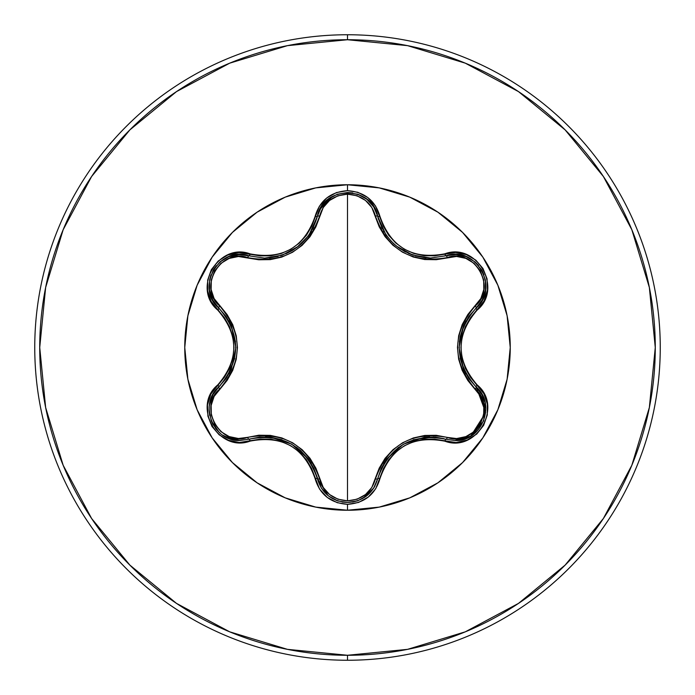 <?xml version="1.0" encoding="UTF-8"?>
<svg xmlns="http://www.w3.org/2000/svg" width="695" height="695" viewBox="0 0 695 695"><rect width="100%" height="100%" fill="white"/><g stroke="black" fill="none" stroke-linecap="round" stroke-linejoin="round"><path stroke-width="1.04" d="M366.143 496.282L373.519 488.394L377.689 478.664L373.745 488.038L366.899 495.7L357.821 500.739L347.535 502.494L337.944 500.973L328.666 496.082L321.481 488.29L317.372 478.629C305.791 446.008 283.004 432.855 249.001 439.162A2.493 0.782 73.3 0 1 247.655 437.346L238.42 438.502L229.159 436.573L220.906 431.638L214.694 424.185L211.315 415.071L211.15 405.446L214.103 396.437L227.091 380.443L232.712 370.392L236.231 359.315L237.447 347.552L236.248 335.789L232.738 324.661L227.126 314.6L214.103 298.572L211.15 289.58L211.306 279.972L214.668 270.859L220.88 263.388L229.133 258.436L238.42 256.498L258.775 259.774L270.294 259.626L281.666 257.133L292.473 252.302L302.073 245.378L309.961 236.752L315.878 226.839L323.227 207.536L329.534 200.473L337.926 195.799L347.5 194.148L347.5 500.852L337.935 499.201L329.534 494.527L323.227 487.464L315.895 468.204L310.005 458.292L302.16 449.7L292.569 442.75L281.77 437.902L270.355 435.383L258.818 435.218L247.655 437.346A2.493 0.782 -106.7 0 0 249.001 439.162L259.704 437.094L270.72 437.224L291.692 444.14L308.18 458.848L313.801 468.326L321.272 487.959L328.101 495.639M482.478 395.446L476.127 386.967L481.739 394.074L485.075 402.587L483.72 420.849L472.226 435.2L463.904 439.179L454.86 440.526L445.99 439.231A2.493 0.782 106.6 0 0 447.337 437.407L436.234 435.305L424.723 435.461L413.369 437.954L402.57 442.785L392.988 449.7L385.099 458.309L379.192 468.204L371.816 487.499L365.501 494.553L357.082 499.219L347.5 500.852L347.5 194.148L357.074 195.773L365.501 200.447L371.825 207.51L379.175 226.752L385.065 236.647L392.901 245.231L402.483 252.163L413.264 257.011L424.662 259.53L436.182 259.704L456.572 256.438L465.832 258.375L474.077 263.318L480.288 270.789L483.659 279.903L483.816 289.528L480.853 298.529L467.831 314.522L462.201 324.574L458.674 335.668L457.458 347.448L458.657 359.219L462.175 370.365L467.805 380.443L480.844 396.463L483.816 405.446L483.668 415.063L480.306 424.167L474.112 431.656L465.858 436.616L456.58 438.562L447.337 437.407C474.19 447.789 497.646 407.035 475.232 389.044A2.493 0.782 133.3 0 0 476.127 386.967L468.986 378.732L463.591 369.132L459.091 347.517L463.591 325.886L468.986 316.268L479.515 304.271L482.261 299.979L485.492 290.223L482.426 299.658M456.363 440.491L466.136 438.397M385.864 234.667L377.689 216.336C385.543 242.251 403.135 256.151 430.466 258.045L445.99 255.769L430.466 258.045L412.674 255.039L396.732 246.273L393.231 243.241M301.847 243.293L298.372 246.317L282.422 255.108L264.578 258.123L249.001 255.838A2.493 0.782 -73.3 0 0 247.655 257.654A2.493 0.782 106.7 0 1 249.001 255.838L264.578 258.123C291.961 256.212 309.562 242.294 317.372 216.371L309.067 234.919M347.5 510.243A162.743 162.743 0 0 1 184.757 347.5A162.743 162.743 0 0 1 347.5 184.757L347.5 190.665L336.441 192.567L326.685 198.005L319.326 206.293L311.742 226.214L306.434 235.231L299.38 243.015L290.788 249.253L281.11 253.571L270.824 255.795L260.347 255.89L238.95 252.511L227.795 254.987L218.239 260.999L211.332 269.695L207.692 280.042L207.614 290.962L211.098 301.369L224.511 317.858L229.654 326.963L232.86 336.936L233.963 347.483L232.868 358.021L229.663 368.029L224.511 377.142L210.915 393.978L207.492 404.881L207.927 416.166L212.01 426.487L219.168 434.809L228.594 440.326L239.349 442.507L260.338 439.11L270.807 439.197L281.067 441.412L290.771 445.738L299.354 451.959L306.426 459.751L311.742 468.786L319.509 489.002L327.232 497.42L337.223 502.694L347.5 504.335L347.5 510.243L379.253 507.115L409.781 497.855L437.911 482.817L462.575 462.575L482.817 437.911L497.855 409.781L507.115 379.253L510.243 347.5L507.115 315.747L497.855 285.219L482.817 257.089L462.575 232.425L437.911 212.184L409.781 197.145L379.253 187.885L347.5 184.757L315.747 187.885L285.219 197.145L257.089 212.184L232.425 232.425L212.184 257.089L197.145 285.219L187.885 315.747L184.757 347.5L187.885 379.253L197.145 409.781L212.184 437.911L232.425 462.575L257.089 482.817L285.219 497.855L315.747 507.115L347.5 510.243L347.5 504.335L358.568 502.45L368.341 497.021L375.717 488.75L383.319 468.838L388.635 459.829L395.672 452.063L404.255 445.834L413.925 441.516L424.202 439.283L434.662 439.188L456.05 442.55L467.196 440.057L476.753 434.036L483.651 425.34L487.273 414.993L487.343 404.064L483.859 393.657L470.419 377.177L465.259 368.063L462.045 358.073L460.941 347.517L462.036 336.971L465.25 326.945L470.411 317.832L484.041 300.987L487.473 290.093L487.047 278.808L482.973 268.478L475.823 260.156L466.406 254.622L455.651 252.433L434.67 255.812L424.211 255.717L413.968 253.501L404.281 249.184L395.707 242.963L388.644 235.188L383.327 226.17L375.543 205.972L367.811 197.554L357.821 192.289L347.5 190.665L347.5 184.757A162.743 162.743 0 0 1 510.243 347.5A162.743 162.743 0 0 1 347.5 510.243M347.5 660.25A312.75 312.75 0 0 0 660.25 347.5A312.75 312.75 0 0 0 347.5 34.75L347.5 39.728A307.772 307.772 0 0 1 655.272 347.5A307.772 307.772 0 0 1 347.5 655.272L347.5 660.25A312.75 312.75 0 0 1 34.75 347.5A312.75 312.75 0 0 1 347.5 34.75A312.75 312.75 0 0 1 660.25 347.5A312.75 312.75 0 0 1 347.5 660.25L347.5 655.272A307.772 307.772 0 0 1 39.728 347.5A307.772 307.772 0 0 1 347.5 39.728L347.5 34.75A312.75 312.75 0 0 0 34.75 347.5A312.75 312.75 0 0 0 347.5 660.25M347.5 655.272L287.461 649.356L229.724 631.842L176.513 603.399L129.878 565.122L91.601 518.487L63.158 465.276L45.644 407.539L39.728 347.5L45.644 287.461L63.158 229.724L91.601 176.513L129.878 129.878L176.513 91.601L229.724 63.158L287.461 45.644L347.5 39.728L407.539 45.644L465.276 63.158L518.487 91.601L565.122 129.878L603.399 176.513L631.842 229.724L649.356 287.461L655.272 347.5L649.356 407.539L631.842 465.276L603.399 518.487L565.122 565.122L518.487 603.399L465.276 631.842L407.539 649.356L347.5 655.272M209.108 285.167L209.473 290.31L212.696 300.014L218.812 308.067L212.661 299.953L209.456 290.18L209.638 279.798L213.278 270.007L219.95 261.98L228.855 256.646L238.915 254.561L244.023 254.787L238.967 254.552L228.898 256.629M224.919 258.505L224.268 258.887M223.608 259.287L219.959 261.972M214.755 267.679L213.269 270.007M209.108 284.959L209.456 290.197M280.615 255.699L282.37 255.126M282.413 255.108L297.165 247.246M298.468 246.239L301.986 243.163M309.145 234.814L311.36 231.339M328.083 199.369L321.272 207.041L317.372 216.371L321.307 206.98L328.162 199.309L337.24 194.27L347.535 192.506L357.829 194.27L366.899 199.3L373.754 206.962L377.689 216.336L373.78 207.006L366.943 199.335M363.346 196.85L362.46 196.338M362.165 196.181L357.838 194.27M352.495 192.906L347.517 192.506M332.514 196.39L328.144 199.326M466.067 256.568L456.024 254.5L445.99 255.769L456.094 254.5L466.163 256.611L475.067 261.963L481.731 270.007L485.336 279.798L485.501 290.18L482.287 299.936L476.127 308.033A2.493 0.782 46.7 0 0 475.232 305.956A2.493 0.782 -133.3 0 1 476.127 308.033C453.67 334.365 453.67 360.679 476.127 386.967A2.493 0.782 -46.7 0 1 475.232 389.044C451.846 361.278 451.846 333.583 475.232 305.956C497.655 287.912 474.138 247.203 447.337 257.593A2.493 0.782 73.4 0 0 445.999 255.769M485.857 285.836L485.857 285.089M485.84 284.307L485.345 279.807M482.99 272.449L481.705 269.964M470.863 258.922L466.145 256.603L470.68 258.809M466.024 320.977L463.678 325.677M460.168 336.771L459.378 341.975M463.652 369.271L465.937 373.875M429.597 436.964L424.506 437.285M386.785 459.039L383.857 463.452M377.698 478.638L381.26 468.378L386.88 458.917L403.335 444.235L424.289 437.311L435.296 437.172L443.853 438.632M332.253 498.463L337.197 500.713M342.14 502.016L347.387 502.494M311.212 463.409L308.311 459.021M300.457 450.438L296.348 447.154M270.572 437.207L265.438 436.886M225.015 436.547L231.096 439.127L240.105 440.465L231.061 439.118L222.739 435.139M219.125 432.281L211.245 420.796L209.099 409.52M209.334 405.671L209.89 402.527L213.217 394.039L218.812 386.933L213.243 393.987M213.148 394.169L212.774 394.83M212.488 395.377L209.907 402.474M209.126 410.623L209.69 415.454M211.237 420.762L212.687 423.933M215.546 428.389L219.177 432.333M228.976 373.867L231.235 369.297M231.261 325.755L228.907 321.012M212.748 394.882L218.812 386.933C241.226 360.627 241.226 334.33 218.812 308.067A2.493 0.782 133.4 0 1 219.716 305.991A2.493 0.782 -46.6 0 0 218.812 308.067L225.936 316.294L231.322 325.894L235.814 347.483L231.331 369.088L225.945 378.697L218.812 386.933A2.493 0.782 -133.4 0 0 219.716 389.009C197.302 407.079 220.871 447.762 247.655 437.346C283.395 430.978 307.381 444.826 319.613 478.89C323.557 492.373 332.853 499.688 347.5 500.852C362.156 499.722 371.478 492.416 375.448 478.916C387.801 444.843 411.77 431.004 447.337 437.407A2.493 0.782 -73.4 0 1 445.99 439.231A2.493 0.573 106.6 0 0 444.817 441.169C476.466 453.175 503.484 406.41 477.222 384.978A2.493 0.573 133.3 0 0 476.127 386.967C496.743 403.925 481.826 442.211 454.86 440.526L445.99 439.231C412.005 432.976 389.235 446.12 377.689 478.664A2.493 0.782 13.4 0 1 375.448 478.916A2.493 0.782 -166.6 0 0 377.689 478.664A2.493 0.573 13.4 0 1 379.957 478.612C390.859 447.597 412.474 435.113 444.817 441.169A2.493 0.573 -73.4 0 1 445.99 439.231M476.301 387.141L485.709 412.63L470.75 436.139M470.602 436.234L454.86 440.526M463.591 325.886L460.194 336.623M460.142 358.116L463.591 369.132M463.721 369.427L464.069 370.192M433.767 437.059L413.299 439.744M398.478 447.398L386.88 458.917M386.75 459.091L383.762 463.608M453.548 254.5L456.024 254.5M456.085 254.5L466.015 256.551M475.128 262.015L478.568 265.499M481.817 270.164L483.937 274.725M485.371 279.981L485.848 284.672M482.287 299.936L476.127 308.033A2.493 0.573 46.7 0 0 477.222 310.022A2.493 0.573 -133.3 0 1 476.127 308.033C500.409 288.182 475.389 244.71 445.99 255.769A2.493 0.782 -106.6 0 1 447.337 257.593C411.649 263.926 387.688 250.087 375.448 216.084A2.493 0.782 166.6 0 1 377.689 216.336L378.514 219.412M328.031 495.587L317.372 478.629A2.493 0.782 166.7 0 0 319.613 478.89A2.493 0.782 -13.3 0 1 317.372 478.638A2.493 0.573 166.7 0 0 315.096 478.577C319.804 494.519 330.612 503.111 347.5 504.335C364.406 503.137 375.231 494.562 379.957 478.612A2.493 0.573 -166.6 0 0 377.689 478.664C373.285 493.424 363.233 501.364 347.535 502.494L342.261 502.042M374.979 485.901L373.78 487.994M373.745 488.038L362.408 498.689M357.734 500.765L352.582 502.077M337.04 500.661L332.332 498.506M381.381 226.883L382.241 228.638M383.675 231.235L384.005 231.8M386.142 235.066L391.363 241.391M394.187 244.119L394.769 244.64M397.792 247.099L400.763 249.184M403.786 251.025L405.698 252.05M408.208 253.267L412.543 254.995M415.436 255.916L425.905 257.845M429.197 258.027L430.118 258.036M430.466 258.045L445.99 255.769A2.493 0.573 -106.6 0 1 444.817 253.831A2.493 0.573 73.4 0 0 445.99 255.769L430.466 258.045M308.18 458.848L300.57 450.534M281.979 439.744L270.72 437.224M270.398 437.19L269.564 437.103M373.788 207.023L377.689 216.336A2.493 0.782 -13.4 0 0 375.448 216.084C371.478 202.593 362.165 195.278 347.5 194.148C332.862 195.304 323.566 202.627 319.613 216.11A2.493 0.782 13.3 0 0 317.372 216.371L317.389 216.301M319.961 209.334L332.427 196.442M347.709 192.506L352.756 192.949M358.099 194.365L362.321 196.259M367.03 199.404L373.754 206.962M476.127 386.967A2.493 0.573 -46.7 0 1 477.222 384.978C455.755 360.01 455.755 335.025 477.222 310.022C503.458 288.642 476.518 241.834 444.817 253.831C412.509 259.904 390.894 247.42 379.957 216.388C375.231 200.438 364.406 191.863 347.5 190.665C330.612 191.889 319.804 200.481 315.096 216.423A2.493 0.573 13.3 0 0 317.372 216.371A2.493 0.782 -166.7 0 1 319.613 216.11C307.26 250.243 283.273 264.091 247.655 257.654C220.819 247.255 197.319 287.973 219.716 305.991C243.05 333.73 243.05 361.4 219.716 389.009A2.493 0.782 46.6 0 1 218.812 386.933C198.249 403.873 213.113 442.133 240.105 440.465L249.001 439.162A2.493 0.573 73.3 0 1 250.183 441.099A2.493 0.573 -106.7 0 0 249.001 439.162L239.54 440.456M238.88 440.439L224.563 436.295M220.046 433.107L216.406 429.449M213.296 425.036L211.15 420.553M209.655 415.297L209.117 410.415M209.464 404.751L212.557 395.255M269.486 257.906L278.078 256.42M285.932 253.744L291.509 250.965M291.674 250.869L293.976 249.47M296.887 247.455L308.398 235.857M310.761 232.33L311.282 231.478M312.568 229.168L313.61 227.083M218.812 386.933A2.493 0.573 -133.4 0 0 217.726 384.943A2.493 0.573 46.6 0 1 218.812 386.933L220.402 385.378M226.805 377.428L234.71 358.359M235.501 341.705L231.322 325.894M231.235 325.694L228.811 320.847M213.938 302.16L212.696 300.023M212.67 299.962L209.482 290.336M209.655 279.711L210.95 274.985M213.365 269.842L216.275 265.707M220.089 261.859L223.912 259.096M228.864 256.646L238.602 254.57M238.932 254.561L249.001 255.838A2.493 0.573 -73.3 0 0 250.183 253.901A2.493 0.573 106.7 0 1 249.001 255.838C219.672 244.736 194.539 288.147 218.812 308.067A2.493 0.573 133.4 0 1 217.726 310.057C239.132 334.999 239.132 359.958 217.726 384.943C191.499 406.349 218.491 453.131 250.183 441.099C282.535 435.001 304.175 447.493 315.096 478.577A2.493 0.573 -13.3 0 1 317.372 478.629C321.768 493.407 331.819 501.364 347.535 502.494M379.957 216.388A2.493 0.573 166.6 0 1 377.689 216.336A2.493 0.573 -13.4 0 0 379.957 216.388M218.812 308.067A2.493 0.573 -46.6 0 1 217.726 310.057C191.481 288.599 218.551 241.869 250.183 253.901C282.57 259.982 304.21 247.489 315.096 216.423A2.493 0.573 -166.7 0 0 317.372 216.371C322.445 185.374 372.607 185.391 377.689 216.336"/></g></svg>
